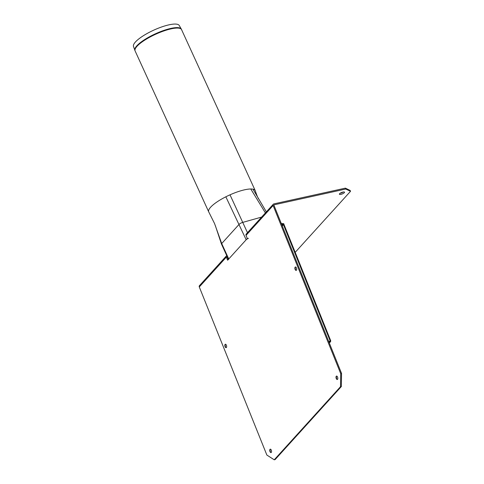 <?xml version="1.0" encoding="UTF-8"?>
<svg xmlns="http://www.w3.org/2000/svg" width="484" height="484" viewBox="0 0 484 484"><rect width="100%" height="100%" fill="white"/><g stroke="black" fill="none" stroke-linecap="round" stroke-linejoin="round"><path stroke-width="0.73" d="M295.198 252.346L350.513 191.325L350.156 190.43L345.376 188.143L273.871 203.891A1.506 1.246 42.2 0 0 273.291 204.224L246.223 234.087A1.506 1.246 42.2 0 0 246.047 235.375L247.306 238.497L230.269 257.294L227.613 260.217L226.361 257.095A1.506 1.246 -137.8 0 1 226.748 255.619M345.376 188.143L345.739 189.032L350.513 191.325M345.739 189.032L274.228 204.786A0.502 0.417 42.2 0 0 273.98 205.325L341.553 373.424L341.353 386.522L275.094 459.612L274.234 459.8L266.865 455.057L199.287 286.958A1.506 1.246 -137.8 0 1 199.462 285.663L226.53 255.8M344.305 192.692A2.759 0.786 -21.9 0 1 341.184 194.29A2.759 0.786 -21.9 0 1 339.423 193.975A2.759 0.786 -21.9 0 1 341.656 192.481A2.759 0.786 -21.9 0 1 344.305 192.009A2.759 0.786 -21.9 0 1 344.305 192.692M227.202 256.611A0.502 0.417 42.2 0 0 227.22 256.907L228.26 259.503M270.12 449.237A2.759 1.337 -102.4 0 0 270.858 452.601M295.252 267.047A2.759 1.337 -102.4 0 0 295.99 270.405M225.205 344.312A2.759 1.337 -102.4 0 0 225.943 347.675M336.38 376.147A2.759 1.337 -102.4 0 0 337.118 379.51M228.527 259.509A3.007 0.78 -24.6 0 1 228.751 258.964L246.168 239.749A3.007 0.78 -24.6 0 1 248.467 238.285M340.373 193.122A1.754 0.502 158.1 0 0 343.029 192.051M273.291 204.224A1.506 1.246 42.2 0 0 273.121 205.512L340.7 373.618L341.553 373.424M336.283 376.231A1.754 0.853 77.6 0 1 337.784 377.829A1.754 0.853 77.6 0 1 336.767 379.317A1.754 0.853 77.6 0 1 336.138 376.467A1.754 0.853 77.6 0 1 336.283 376.231M225.114 344.396A1.754 0.853 77.6 0 1 226.615 345.993A1.754 0.853 77.6 0 1 225.592 347.482A1.754 0.853 77.6 0 1 224.963 344.632A1.754 0.853 77.6 0 1 225.114 344.396M295.155 267.132A1.754 0.853 77.6 0 1 296.656 268.729A1.754 0.853 77.6 0 1 295.639 270.217A1.754 0.853 77.6 0 1 295.01 267.368A1.754 0.853 77.6 0 1 295.155 267.132M270.024 449.321A1.754 0.853 77.6 0 1 271.524 450.919A1.754 0.853 77.6 0 1 270.508 452.407A1.754 0.853 77.6 0 1 269.878 449.557A1.754 0.853 77.6 0 1 270.024 449.321M340.7 373.618L340.494 386.71L341.353 386.522M340.494 386.71L274.234 459.8M181.3 29.064L179.255 25.489A25.174 6.522 155.4 0 0 159.696 27.673A25.174 6.522 155.4 0 0 135.435 41.993A25.174 6.522 155.4 0 0 133.487 46.422L134.855 50.306A25.543 6.619 155.4 0 1 136.833 45.817A25.543 6.619 155.4 0 1 167.791 29.185A25.543 6.619 155.4 0 1 181.3 29.064L255.207 190.575A25.567 6.619 155.4 0 0 254.372 189.692A25.567 6.619 155.4 0 0 252.975 189.177A25.567 6.619 155.4 0 0 250.779 188.99A25.567 6.619 155.4 0 0 230.003 194.828A25.567 6.619 155.4 0 0 225.84 196.8A25.567 6.619 155.4 0 0 222.241 198.718A25.567 6.619 155.4 0 0 210.631 207.206A25.567 6.619 155.4 0 0 208.707 211.847A25.567 6.619 155.4 0 0 208.773 211.98L214.551 223.554L221.702 243.549L239.12 224.34A3.007 0.78 -24.6 0 1 242.762 222.38L261.638 217.08M258.553 198.918C258.71 199.233 257.379 197.194 255.28 190.763A25.567 6.619 155.4 0 0 255.207 190.575M228.436 259.309L221.478 244.099A3.007 0.78 -24.6 0 1 221.466 244.075A3.007 0.78 -24.6 0 1 221.702 243.549L228.751 258.964M282.825 224.292L283.606 223.511L282.396 226.264M282.353 226.161L282.898 224.479M328.757 341.589L330.221 341.051L283.309 224.346M330.124 340.803L330.62 340.845A1.004 0.829 -137.8 0 1 330.124 341.922L330.124 341.281L328.775 341.631M330.149 341.353A0.502 0.417 42.2 0 0 330.197 340.936L330.142 340.803M330.221 341.051L328.696 341.444M328.951 342.079L330.3 341.728M330.62 340.845L330.058 340.633M281.331 223.608L282.511 223.517L283.019 224.77M274.228 204.786L273.944 205.095M226.361 257.095L199.287 286.958M273.121 205.512L246.047 235.375M134.855 50.306L135.103 50.923A25.567 6.619 -24.6 0 1 137.02 46.282A25.567 6.619 -24.6 0 1 168.008 29.639A25.567 6.619 -24.6 0 1 181.603 29.651M225.84 196.8L246.168 239.749M230.003 194.828L247.481 232.695M250.779 188.99L265.407 212.918M252.975 189.177L266.351 211.877M329.271 342.866L330.124 341.922M282.729 225.375L281.96 223.469M135.103 50.923L208.707 211.847M215.356 225.671L221.466 244.075M283.606 223.511L330.693 340.657M330.511 341.704L329.326 343.011"/></g></svg>
